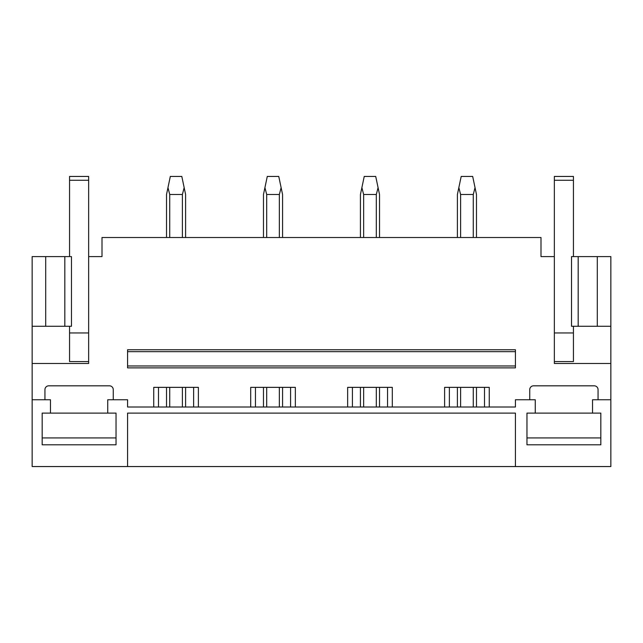 <?xml version="1.0" encoding="UTF-8"?>
<svg xmlns="http://www.w3.org/2000/svg" width="643" height="643" viewBox="0 0 643 643"><rect width="100%" height="100%" fill="white"/><g stroke="black" fill="none" stroke-linecap="round" stroke-linejoin="round"><path stroke-width="0.96" d="M50.475 413.111L42.173 413.111L42.173 444.795L116.037 444.795L116.037 413.111L50.475 413.111L50.475 399.753L32.15 399.753L32.15 466.553L610.85 466.553L610.85 256.605L597.299 256.605L597.299 326.274L610.85 326.274M515.421 466.553L515.421 413.111L127.579 413.111L127.579 466.553M600.827 413.111L600.827 444.795L526.963 444.795L526.963 413.111L526.963 437.923L600.827 437.923L600.827 413.111L592.524 413.111L592.524 399.753L610.85 399.753M592.524 413.111L526.963 413.111M535.265 413.111L535.265 399.753L515.421 399.753L515.421 407.011L127.579 407.011L127.579 399.753L107.735 399.753L107.735 413.111M250.69 407.011L250.69 387.351L295.354 387.351L295.354 407.011M347.646 407.011L347.646 387.351L392.31 387.351L392.31 407.011M444.61 407.011L444.61 387.351L489.267 387.351L489.267 407.011M529.736 399.753L529.736 389.642A3.818 3.818 0 0 1 533.553 385.824L594.245 385.824A3.818 3.818 0 0 1 598.062 389.642L598.062 399.753M32.15 399.753L32.15 363.488L88.646 363.488L88.646 256.605L102.004 256.605L102.004 237.516L540.996 237.516L540.996 256.605L554.354 256.605L554.354 363.488L610.85 363.488M44.938 399.753L44.938 389.642A3.818 3.818 0 0 1 48.755 385.824L109.447 385.824A3.818 3.818 0 0 1 113.264 389.642L113.264 399.753M153.733 407.011L153.733 387.351L198.39 387.351L198.39 407.011M127.579 365.971L127.579 367.876L515.421 367.876L515.421 365.971L127.579 365.971L127.579 351.657L515.421 351.657L515.421 365.971M515.421 351.657L515.421 349.752L127.579 349.752L127.579 351.657M158.499 407.011L158.499 387.351M193.623 407.011L193.623 387.351M255.464 407.011L255.464 387.351M290.58 407.011L290.58 387.351M352.42 407.011L352.42 387.351M387.536 407.011L387.536 387.351M449.377 407.011L449.377 387.351M484.5 407.011L484.5 387.351M32.15 363.488L32.15 326.274L71.469 326.274L71.469 256.605L64.822 256.605L64.822 326.274M45.701 326.274L45.701 256.605L32.15 256.605L32.15 326.274M88.646 361.567L69.557 361.567L69.557 342.446M51.906 256.605L55.724 256.605M45.701 256.605L64.822 256.605M554.354 361.567L573.443 361.567L573.443 342.446M578.178 326.274L571.531 326.274L571.531 256.605L578.178 256.605L578.178 326.274L597.299 326.274M578.178 256.605L597.299 256.605M587.276 256.605L591.094 256.605M169.728 407.011L169.728 387.351M169.728 237.516L169.728 194.499L167.968 187.627L166.521 194.499L166.521 237.516M182.395 407.011L182.395 387.351M182.395 237.516L182.395 194.499L169.728 194.499M166.521 407.011L166.521 387.351M184.163 187.627L181.808 176.447L170.315 176.447L167.968 187.627M182.395 194.499L184.155 187.627L185.602 194.499L185.602 237.516M185.602 407.011L185.602 387.351M266.692 407.011L266.692 387.351M266.692 237.516L266.692 194.499L264.924 187.627L263.477 194.499L263.477 237.516M279.351 407.011L279.351 387.351M279.351 237.516L279.351 194.499L266.692 194.499M263.477 407.011L263.477 387.351M279.351 194.499L281.12 187.627L278.765 176.447L267.279 176.447L264.924 187.627M282.566 407.011L282.566 387.351M282.566 237.516L282.566 194.499L281.12 187.627M363.649 407.011L363.649 387.351M363.649 237.516L363.649 194.499L361.88 187.627L360.434 194.499L360.434 237.516M376.308 407.011L376.308 387.351M376.308 237.516L376.308 194.499L363.649 194.499M360.434 407.011L360.434 387.351M376.308 194.499L378.076 187.627L375.721 176.447L364.235 176.447L361.88 187.627M379.523 407.011L379.523 387.351M379.523 237.516L379.523 194.499L378.076 187.627M460.605 407.011L460.605 387.351M460.605 237.516L460.605 194.499L458.845 187.627L457.398 194.499L457.398 237.516M473.272 407.011L473.272 387.351M473.272 237.516L473.272 194.499L460.605 194.499M457.398 407.011L457.398 387.351M473.272 194.499L475.032 187.627L472.685 176.447L461.192 176.447L458.837 187.627M476.479 407.011L476.479 387.351M476.479 237.516L476.479 194.499L475.032 187.627M69.557 361.567L69.557 326.274M88.646 180.257L69.557 180.257L69.557 176.447L88.646 176.447L88.646 256.605M69.557 256.605L69.557 180.257M573.443 361.567L573.443 326.274M554.354 256.605L554.354 176.447L573.443 176.447L573.443 180.257L554.354 180.257M573.443 256.605L573.443 180.257M42.173 413.111L42.173 437.923L116.037 437.923L116.037 413.111M88.646 332.953L69.557 332.953M573.443 332.953L554.354 332.953"/></g></svg>
